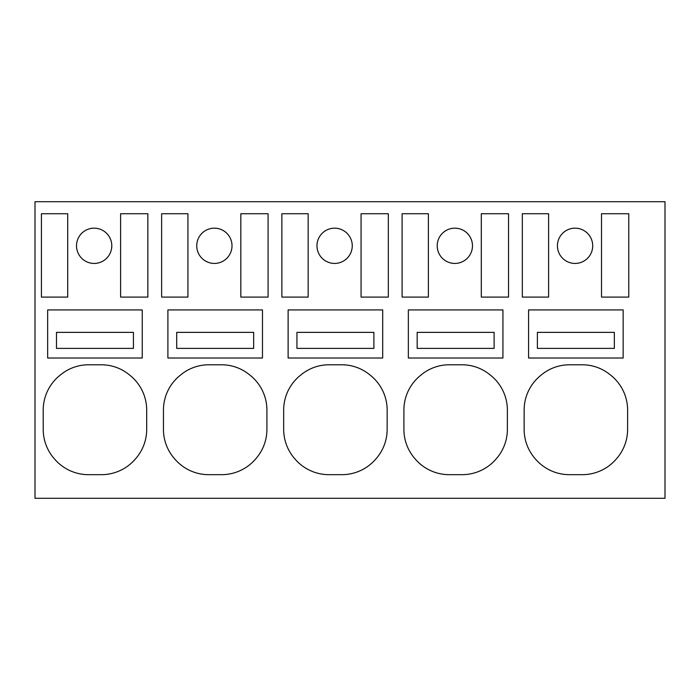 <?xml version="1.0" encoding="UTF-8"?>
<svg xmlns="http://www.w3.org/2000/svg" width="700" height="700" viewBox="0 0 700 700"><rect width="100%" height="100%" fill="white"/><g stroke="black" fill="none" stroke-linecap="round" stroke-linejoin="round"><path stroke-width="1.05" d="M35 498.286L665 498.286L665 201.714L35 201.714L35 498.286M129.675 375.104A44.52 44.52 0 0 1 146.694 410.113L146.694 429.354A44.52 44.52 0 0 1 135.441 458.938A44.748 44.748 0 0 1 101.369 474.679L88.541 474.679A44.748 44.748 0 0 1 54.469 458.938A44.529 44.529 0 0 1 43.216 429.354L43.216 410.113A44.52 44.52 0 0 1 60.235 375.104A43.995 43.995 0 0 1 88.541 364.787L101.369 364.787A43.995 43.995 0 0 1 129.675 375.104M147.857 297.098L120.601 297.098L120.601 213.736L147.857 213.736L147.857 297.098M142.24 358.015L142.24 309.925L47.661 309.925L47.661 358.015L47.661 309.925L142.24 309.925L142.24 358.015L47.661 358.015L142.24 358.015M67.699 297.098L41.414 297.098L41.414 213.736L67.699 213.736L67.699 297.098M85.697 261.275A17.631 17.631 0 0 1 78.68 237.344A17.631 17.631 0 0 1 102.603 230.326A17.631 17.631 0 0 1 109.629 254.257A17.631 17.631 0 0 1 85.697 261.275M387.152 429.354A44.52 44.52 0 0 1 375.891 458.938A44.748 44.748 0 0 1 341.828 474.679L329 474.679A44.748 44.748 0 0 1 294.928 458.938A44.529 44.529 0 0 1 283.675 429.354L283.675 410.113A44.52 44.52 0 0 1 300.694 375.104A43.995 43.995 0 0 1 329 364.787L341.828 364.787A43.995 43.995 0 0 1 370.134 375.104A44.52 44.52 0 0 1 387.152 410.113L387.152 429.354M361.06 213.736L388.316 213.736L388.316 297.098L361.06 297.098L361.06 213.736M281.873 213.736L308.158 213.736L308.158 297.098L281.873 297.098L281.873 213.736M382.699 358.015L382.699 309.925L288.12 309.925L288.12 358.015L288.12 309.925L382.699 309.925L382.699 358.015L288.12 358.015L382.699 358.015M266.919 429.354A44.52 44.52 0 0 1 255.666 458.938A44.748 44.748 0 0 1 221.594 474.679L208.775 474.679A44.748 44.748 0 0 1 174.702 458.938A44.529 44.529 0 0 1 163.441 429.354L163.441 410.113A44.52 44.52 0 0 1 180.469 375.104A43.995 43.995 0 0 1 208.775 364.787L221.594 364.787A43.995 43.995 0 0 1 249.9 375.104A44.52 44.52 0 0 1 266.919 410.113L266.919 429.354M240.835 213.736L268.082 213.736L268.082 297.098L240.835 297.098L240.835 213.736M187.933 297.098L161.639 297.098L161.639 213.736L187.933 213.736L187.933 297.098M222.836 230.326A17.631 17.631 0 0 1 229.854 254.257A17.631 17.631 0 0 1 205.931 261.275A17.631 17.631 0 0 1 198.905 237.344A17.631 17.631 0 0 1 222.836 230.326M262.474 358.015L262.474 309.925L167.895 309.925L167.895 358.015L167.895 309.925L262.474 309.925L262.474 358.015L167.895 358.015L262.474 358.015M326.156 261.275A17.631 17.631 0 0 1 319.139 237.344A17.631 17.631 0 0 1 343.061 230.326A17.631 17.631 0 0 1 350.088 254.257A17.631 17.631 0 0 1 326.156 261.275M502.933 309.925L408.354 309.925L408.354 358.015L408.354 309.925L502.933 309.925L502.933 358.015L408.354 358.015L502.933 358.015L502.933 309.925M402.098 297.098L402.098 213.736L428.391 213.736L428.391 297.098L402.098 297.098M481.294 297.098L481.294 213.736L508.541 213.736L508.541 297.098L481.294 297.098M507.377 410.113L507.377 429.354A44.52 44.52 0 0 1 496.125 458.938A44.748 44.748 0 0 1 462.052 474.679L449.225 474.679A44.748 44.748 0 0 1 415.161 458.938A44.529 44.529 0 0 1 403.9 429.354L403.9 410.113A44.52 44.52 0 0 1 420.919 375.104A43.995 43.995 0 0 1 449.225 364.787L462.052 364.787A43.995 43.995 0 0 1 490.359 375.104A44.52 44.52 0 0 1 507.377 410.113M446.39 261.275A17.631 17.631 0 0 1 439.364 237.344A17.631 17.631 0 0 1 463.295 230.326A17.631 17.631 0 0 1 470.312 254.257A17.631 17.631 0 0 1 446.39 261.275M610.593 375.104A44.52 44.52 0 0 1 627.611 410.113L627.611 429.354A44.52 44.52 0 0 1 616.35 458.938A44.748 44.748 0 0 1 582.286 474.679L569.459 474.679A44.748 44.748 0 0 1 535.386 458.938A44.529 44.529 0 0 1 524.134 429.354L524.134 410.113A44.52 44.52 0 0 1 541.153 375.104A43.995 43.995 0 0 1 569.459 364.787L582.286 364.787A43.995 43.995 0 0 1 610.593 375.104M628.775 297.098L601.519 297.098L601.519 213.736L628.775 213.736L628.775 297.098M522.331 213.736L548.616 213.736L548.616 297.098L522.331 297.098L522.331 213.736M583.52 230.326A17.631 17.631 0 0 1 590.546 254.257A17.631 17.631 0 0 1 566.615 261.275A17.631 17.631 0 0 1 559.597 237.344A17.631 17.631 0 0 1 583.52 230.326M528.579 358.015L528.579 309.925L528.579 358.015L623.157 358.015L623.157 309.925L528.579 309.925L623.157 309.925L623.157 358.015L528.579 358.015M133.429 332.369L133.429 348.399L56.481 348.399L56.481 332.369L133.429 332.369M253.654 332.369L253.654 348.399L176.706 348.399L176.706 332.369L253.654 332.369M373.887 332.369L373.887 348.399L296.94 348.399L296.94 332.369L373.887 332.369M494.113 332.369L494.113 348.399L417.165 348.399L417.165 332.369L494.113 332.369M614.346 332.369L614.346 348.399L537.399 348.399L537.399 332.369L614.346 332.369"/></g></svg>
